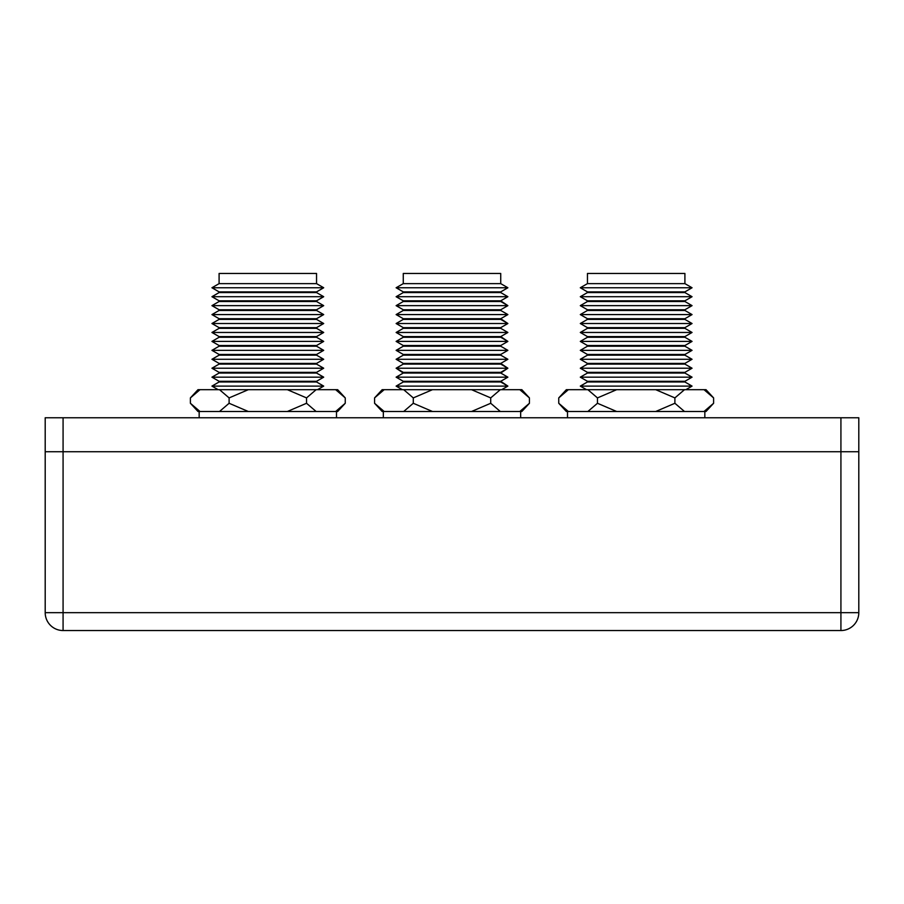 <?xml version="1.0" encoding="UTF-8"?>
<svg xmlns="http://www.w3.org/2000/svg" width="904" height="904" viewBox="0 0 904 904"><rect width="100%" height="100%" fill="white"/><g stroke="black" fill="none" stroke-linecap="round" stroke-linejoin="round"><path stroke-width="1.36" d="M63.077 417.761L45.2 417.761L45.2 612.663A17.877 17.877 0 0 0 63.077 630.54L840.923 630.54A17.877 17.877 0 0 0 858.8 612.663L858.8 451.729L840.923 451.729L858.8 451.729L858.8 417.761L840.923 417.761L840.923 612.663L858.8 612.663A17.877 17.877 0 0 1 840.923 630.54L840.923 612.663L63.077 612.663L63.077 630.54A17.877 17.877 0 0 1 45.2 612.663L63.077 612.663L63.077 451.729L840.923 451.729L45.2 451.729L63.077 451.729L63.077 417.761L840.923 417.761M384.177 389.68L382.166 389.68L374.572 397.907L384.177 389.68L403.681 389.68L413.286 397.907L413.286 403.274L432.485 411.501L471.515 411.501L490.714 403.274L500.319 411.501L519.823 411.501L529.428 403.274L529.428 397.907L519.823 389.68L500.319 389.68L490.714 397.907L490.714 403.274M379.318 407.907L384.177 411.501L403.681 411.501L413.286 403.274M507.878 386.11L500.726 381.974L403.274 381.974L403.274 381.296L500.726 381.296L507.878 386.11L501.686 389.68L507.878 386.11L396.121 386.11L403.274 381.974L396.121 386.11L402.314 389.68M507.878 377.171L396.121 377.171L403.274 373.036L500.726 373.036L507.878 377.171L500.726 381.296L507.878 377.171M452 372.358L500.726 372.358L507.878 368.222L396.121 368.222L403.274 364.097L396.121 368.222L403.274 372.358L452 372.358M507.878 368.222L500.726 364.097L403.274 364.097L403.274 363.419L500.726 363.419L507.878 359.283L396.121 359.283L403.274 355.159L500.726 355.159L507.878 359.283L500.726 363.419L507.878 368.222L500.726 373.036M403.274 355.159L403.274 354.47L500.726 354.47L507.878 350.345L396.121 350.345L403.274 346.221L500.726 346.221L507.878 350.345M452 345.531L500.726 345.531L507.878 341.407L396.121 341.407L403.274 337.271L396.121 341.407L403.274 345.531L452 345.531M507.878 341.407L500.726 337.271L403.274 337.271L403.274 336.593L500.726 336.593L507.878 332.469L396.121 332.469L403.274 328.333L500.726 328.333L507.878 332.469L500.726 336.593L507.878 341.407L500.726 345.531L500.726 346.221M452 327.655L500.726 327.655L507.878 323.519L396.121 323.519L403.274 319.394L396.121 323.519L403.274 327.655L452 327.655M500.726 319.394L403.274 319.394L403.274 318.716L500.726 318.716L507.878 314.581L396.121 314.581L403.274 310.456L500.726 310.456L507.878 314.581L500.726 318.716L507.878 323.519L500.726 319.394M452 309.767L500.726 309.767L507.878 305.642L396.121 305.642L403.274 301.507L396.121 305.642L403.274 309.767L452 309.767M500.726 301.507L403.274 301.507L403.274 300.829L500.726 300.829L507.878 296.704L396.121 296.704L403.274 292.568L500.726 292.568L507.878 296.704L500.726 300.829L507.878 305.642L500.726 301.507M403.274 292.568L403.274 291.89L500.726 291.89L507.878 287.755L396.121 287.755L403.274 283.63L500.726 283.63L507.878 287.755M403.274 283.63L403.274 273.46L500.726 273.46L500.726 283.63M382.166 389.68L374.572 397.907L374.572 403.274L384.177 411.501L382.166 411.501L374.572 403.274L382.166 411.501M490.714 397.907L471.515 389.68L432.485 389.68L413.286 397.907M524.682 407.907L519.823 411.501L521.834 411.501L529.428 403.274L521.834 411.501M471.515 411.501L500.319 411.501M432.485 411.501L403.681 411.501M432.485 389.68L403.681 389.68M471.515 389.68L500.319 389.68M521.834 389.68L529.428 397.907L521.834 389.68L519.823 389.68M568.345 389.68L566.345 389.68L558.751 397.907L568.345 389.68L587.86 389.68L597.465 397.907L597.465 403.274L616.664 411.501L655.694 411.501L674.892 403.274L684.497 411.501L704.001 411.501L713.606 403.274L713.606 397.907L704.001 389.68L684.497 389.68L674.892 397.907L674.892 403.274M563.497 407.907L568.345 411.501L587.86 411.501L597.465 403.274M692.057 386.11L580.3 386.11L587.453 381.974L684.904 381.974L692.057 386.11L685.865 389.68M587.453 381.974L587.453 381.296L684.904 381.296L692.057 377.171L580.3 377.171L587.453 373.036L684.904 373.036L692.057 377.171M587.453 373.036L587.453 372.358L684.904 372.358L692.057 368.222L580.3 368.222L587.453 364.097L684.904 364.097L692.057 368.222M587.453 364.097L587.453 363.419L684.904 363.419L692.057 359.283L580.3 359.283L587.453 355.159L684.904 355.159L692.057 359.283M587.453 355.159L587.453 354.47L684.904 354.47L692.057 350.345L580.3 350.345L587.453 346.221L684.904 346.221L692.057 350.345M587.453 346.221L587.453 345.531L684.904 345.531L692.057 341.407L580.3 341.407L587.453 337.271L684.904 337.271L692.057 341.407M587.453 337.271L587.453 336.593L684.904 336.593L692.057 332.469L580.3 332.469L587.453 328.333L684.904 328.333L692.057 332.469M587.453 328.333L587.453 327.655L684.904 327.655L692.057 323.519L580.3 323.519L587.453 319.394L684.904 319.394L692.057 323.519M587.453 319.394L587.453 318.716L684.904 318.716L692.057 314.581L580.3 314.581L587.453 310.456L684.904 310.456L692.057 314.581M587.453 310.456L587.453 309.767L684.904 309.767L692.057 305.642L580.3 305.642L587.453 301.507L684.904 301.507L692.057 305.642M587.453 301.507L587.453 300.829L684.904 300.829L692.057 296.704L580.3 296.704L587.453 292.568L684.904 292.568L692.057 296.704M587.453 292.568L587.453 291.89L684.904 291.89L692.057 287.755L580.3 287.755L587.453 283.63L684.904 283.63L692.057 287.755M587.453 283.63L587.453 273.46L684.904 273.46L684.904 283.63M558.751 397.907L558.751 403.274L568.345 411.501L566.345 411.501L558.751 403.274M674.892 397.907L655.694 389.68L616.664 389.68L597.465 397.907M708.86 407.907L704.001 411.501L706.013 411.501L713.606 403.274M655.694 411.501L684.497 411.501M616.664 411.501L587.86 411.501M616.664 389.68L587.86 389.68M655.694 389.68L684.497 389.68M713.606 397.907L706.013 389.68L704.001 389.68M379.477 408.043L384.177 411.501M524.523 408.043L519.823 411.501M199.999 389.68L197.987 389.68L190.394 397.907L199.999 389.68L219.502 389.68L229.107 397.907L229.107 403.274L248.306 411.501L287.336 411.501L306.535 403.274L316.14 411.501L335.655 411.501L345.249 403.274L345.249 397.907L335.655 389.68L316.14 389.68L306.535 397.907L306.535 403.274M195.14 407.907L199.999 411.501L219.502 411.501L229.107 403.274M323.7 386.11L211.943 386.11L219.096 381.974L316.547 381.974L323.7 386.11L317.507 389.68M219.096 381.974L219.096 381.296L316.547 381.296L323.7 377.171L211.943 377.171L219.096 373.036L316.547 373.036L323.7 377.171M219.096 373.036L219.096 372.358L316.547 372.358L323.7 368.222L211.943 368.222L219.096 364.097L316.547 364.097L323.7 368.222M219.096 364.097L219.096 363.419L316.547 363.419L323.7 359.283L211.943 359.283L219.096 355.159L316.547 355.159L323.7 359.283M219.096 355.159L219.096 354.47L316.547 354.47L323.7 350.345L211.943 350.345L219.096 346.221L316.547 346.221L323.7 350.345M219.096 346.221L219.096 345.531L316.547 345.531L323.7 341.407L211.943 341.407L219.096 337.271L316.547 337.271L323.7 341.407M219.096 337.271L219.096 336.593L316.547 336.593L323.7 332.469L211.943 332.469L219.096 328.333L316.547 328.333L323.7 332.469M219.096 328.333L219.096 327.655L316.547 327.655L323.7 323.519L211.943 323.519L219.096 319.394L316.547 319.394L323.7 323.519M219.096 319.394L219.096 318.716L316.547 318.716L323.7 314.581L211.943 314.581L219.096 310.456L316.547 310.456L323.7 314.581M219.096 310.456L219.096 309.767L316.547 309.767L323.7 305.642L211.943 305.642L219.096 301.507L316.547 301.507L323.7 305.642M219.096 301.507L219.096 300.829L316.547 300.829L323.7 296.704L211.943 296.704L219.096 292.568L316.547 292.568L323.7 296.704M219.096 292.568L219.096 291.89L316.547 291.89L323.7 287.755L211.943 287.755L219.096 283.63L316.547 283.63L323.7 287.755M219.096 283.63L219.096 273.46L316.547 273.46L316.547 283.63M190.394 397.907L190.394 403.274L199.999 411.501L197.987 411.501L190.394 403.274M306.535 397.907L287.336 389.68L248.306 389.68L229.107 397.907M340.503 407.907L335.655 411.501L337.655 411.501L345.249 403.274M287.336 411.501L316.14 411.501M248.306 411.501L219.502 411.501M248.306 389.68L219.502 389.68M287.336 389.68L316.14 389.68M345.249 397.907L337.655 389.68L335.655 389.68M520.659 411.501L520.659 417.761M383.341 411.501L383.341 417.761M500.726 291.89L500.726 292.568M500.726 309.767L500.726 310.456M500.726 327.655L500.726 328.333M500.726 354.47L500.726 355.159M396.121 368.222L403.274 373.036M403.274 345.531L403.274 346.221M403.274 327.655L403.274 328.333M403.274 309.767L403.274 310.456M403.274 291.89L396.121 287.755M403.274 300.829L396.121 296.704L403.274 300.829M403.274 318.716L396.121 314.581L403.274 318.716M403.274 336.593L396.121 332.469L403.274 336.593M403.274 354.47L396.121 350.345M403.274 363.419L396.121 359.283L403.274 363.419M403.274 381.296L396.121 377.171M704.837 411.501L704.837 417.761M567.509 411.501L567.509 417.761M684.904 291.89L684.904 292.568M684.904 300.829L684.904 301.507M684.904 309.767L684.904 310.456M684.904 318.716L684.904 319.394M684.904 327.655L684.904 328.333M684.904 336.593L684.904 337.271M684.904 345.531L684.904 346.221M684.904 354.47L684.904 355.159M684.904 363.419L684.904 364.097M684.904 372.358L684.904 373.036M684.904 381.296L684.904 381.974M587.453 291.89L580.3 287.755M587.453 300.829L580.3 296.704M587.453 309.767L580.3 305.642M587.453 318.716L580.3 314.581M587.453 327.655L580.3 323.519M587.453 336.593L580.3 332.469M587.453 345.531L580.3 341.407M587.453 354.47L580.3 350.345M587.453 363.419L580.3 359.283M587.453 372.358L580.3 368.222M587.453 381.296L580.3 377.171M586.493 389.68L580.3 386.11M336.491 411.501L336.491 417.761M199.162 411.501L199.162 417.761M316.547 291.89L316.547 292.568M316.547 300.829L316.547 301.507M316.547 309.767L316.547 310.456M316.547 318.716L316.547 319.394M316.547 327.655L316.547 328.333M316.547 336.593L316.547 337.271M316.547 345.531L316.547 346.221M316.547 354.47L316.547 355.159M316.547 363.419L316.547 364.097M316.547 372.358L316.547 373.036M316.547 381.296L316.547 381.974M219.096 291.89L211.943 287.755M219.096 300.829L211.943 296.704M219.096 309.767L211.943 305.642M219.096 318.716L211.943 314.581M219.096 327.655L211.943 323.519M219.096 336.593L211.943 332.469M219.096 345.531L211.943 341.407M219.096 354.47L211.943 350.345M219.096 363.419L211.943 359.283M219.096 372.358L211.943 368.222M219.096 381.296L211.943 377.171M218.135 389.68L211.943 386.11"/></g></svg>
